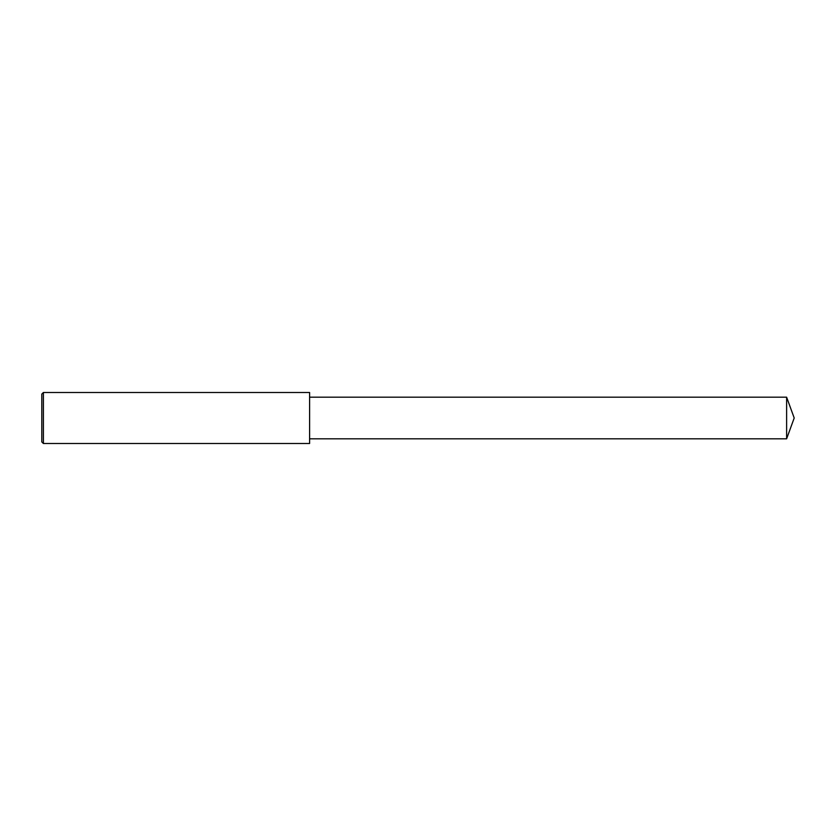 <?xml version="1.0" encoding="UTF-8"?>
<svg xmlns="http://www.w3.org/2000/svg" width="836" height="836" viewBox="0 0 836 836"><rect width="100%" height="100%" fill="white"/><g stroke="black" fill="none" stroke-linecap="round" stroke-linejoin="round"><path stroke-width="1.25" d="M43.399 418L43.399 443.508L41.8 441.91L41.8 394.09L43.399 392.492L43.399 418M43.399 392.492L309.602 392.492L309.602 443.508L43.399 443.508M309.602 397.184L786.624 397.184L786.624 438.816L309.602 438.816M786.624 438.816L794.2 418L786.624 397.184"/></g></svg>

